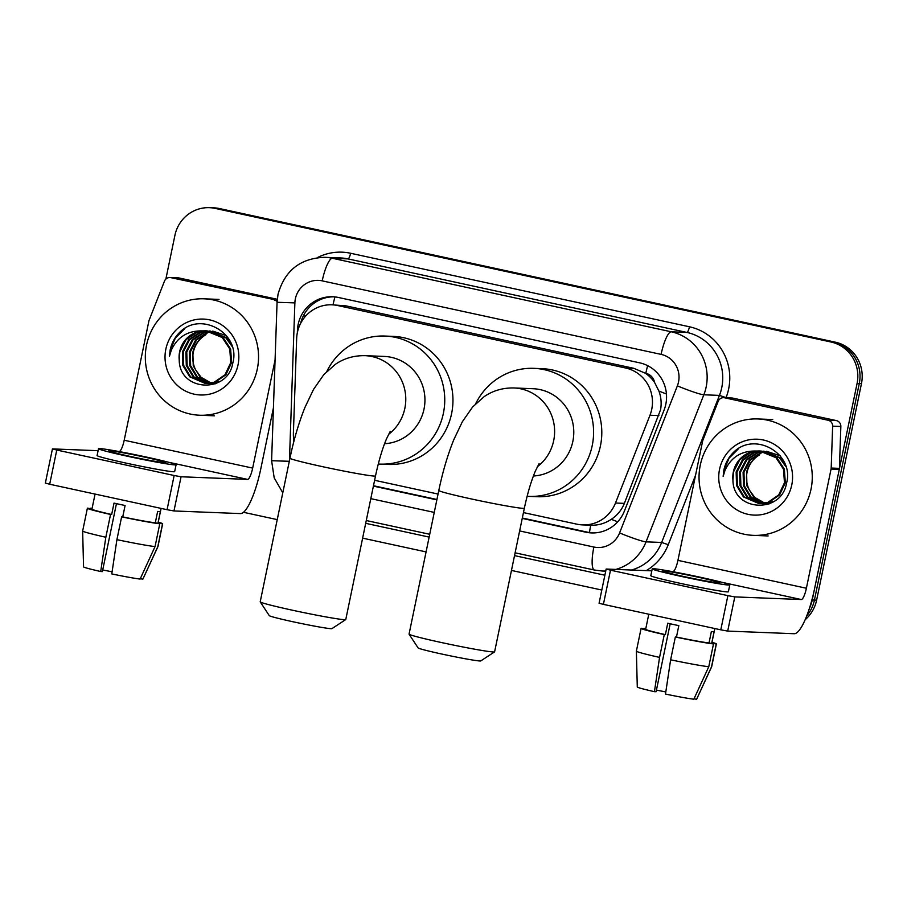 <?xml version="1.0" encoding="UTF-8"?>
<svg xmlns="http://www.w3.org/2000/svg" width="907" height="907" viewBox="0 0 907 907"><rect width="100%" height="100%" fill="white"/><g stroke="black" fill="none" stroke-linecap="round" stroke-linejoin="round"><path stroke-width="1.36" d="M523.441 512.58L576.909 524.178A34.954 33.967 -87.7 0 0 582.611 524.904L590.718 525.221C598.098 525.47 604.958 523.509 611.295 519.326C617.304 515.335 621.669 510.017 624.379 503.374L660.568 409.749C661.691 403.4 661.146 397.175 658.936 391.076L654.593 382.482A11.655 11.326 -87.7 0 0 645.829 373.31A34.954 8.095 -77.8 0 1 647.621 365.657M582.611 524.904A34.954 33.967 -87.7 0 0 615.479 503.022L649.99 415.225A34.954 33.967 -87.7 0 0 651.725 409.397A34.954 33.967 -87.7 0 0 625.581 367.993L337.687 305.534A34.954 33.967 -87.7 0 0 331.985 304.809A34.954 33.967 -87.7 0 0 296.657 338.56L293.392 433.138A34.954 33.967 -87.7 0 0 293.981 440.995M645.829 373.31L645.251 373.185A34.954 33.967 92.3 0 1 654.593 382.482M645.251 373.185L633.812 368.321L345.907 305.852L331.985 304.809M374.602 480.291L438.058 494.054M522.239 518.396L585.831 532.194A34.954 33.967 -87.7 0 0 591.534 532.919A34.954 33.967 -87.7 0 0 624.401 511.038L664.083 410.066A34.954 33.967 -87.7 0 0 665.817 404.239A34.954 33.967 -87.7 0 0 639.673 362.834L338.458 297.485A34.954 33.967 -87.7 0 0 332.767 296.759A34.954 33.967 -87.7 0 0 297.428 330.522L297.36 332.597M165.856 279.107L174.904 235.389A34.954 33.967 92.3 0 1 209.517 207.68A34.954 33.967 92.3 0 1 215.208 208.406L830.948 341.996A34.954 33.967 92.3 0 1 857.092 383.4L812.241 599.969A34.954 33.967 92.3 0 1 809.452 608.212M601.806 590.038L511.457 570.435M426.075 551.909L362.619 538.146M277.236 519.62L243.473 512.296M209.517 207.68L213.893 207.85A34.954 33.967 92.3 0 1 219.596 208.576L835.324 342.166A34.954 33.967 92.3 0 1 861.469 383.57L816.617 600.139L814.429 600.049A34.954 33.967 92.3 0 1 806.754 615.819A34.954 33.967 92.3 0 0 814.429 600.049L859.28 383.48L814.429 600.049L812.241 599.969M835.324 342.166L833.136 342.075A34.954 33.967 92.3 0 1 859.28 383.48A34.954 33.967 92.3 0 0 833.136 342.075L217.397 208.485L830.948 341.996M211.705 207.76A34.954 33.967 92.3 0 1 217.397 208.485A34.954 33.967 92.3 0 0 211.705 207.76M373.401 486.107L436.857 499.87M293.687 439.147L293.687 439.283A34.954 33.967 -87.7 0 0 293.698 442.094M300.614 323.38A34.954 33.967 92.3 0 1 333.855 296.816M592.622 532.942A34.954 33.967 92.3 0 1 588.019 532.284L522.319 518.022M436.925 499.496L373.48 485.733M816.617 600.139A34.954 33.967 92.3 0 1 805.144 619.73M700.283 465.144A58.252 56.608 92.3 0 1 757.957 418.955A58.252 56.608 92.3 0 1 811.028 489.168A58.252 56.608 92.3 0 1 753.354 535.357A58.252 56.608 92.3 0 1 700.283 465.144M761.676 451.142L754.726 452.412L743.321 459.838L737.006 471.98L737.402 485.574L744.33 496.979L759.59 503.657M760.032 503.68L768.773 502.387L779.601 494.939L785.326 482.773L784.351 469.157L776.857 457.729L760.372 450.994M761.245 451.085L753.853 452.378L742.448 459.804L736.144 471.946L736.541 485.54L743.457 496.945L759.159 503.646L767.9 502.353L778.728 494.905L784.464 482.739L783.478 469.123L775.984 457.695L759.51 450.96L756.098 451.051A26.326 25.589 92.3 0 0 733.366 471.833A26.326 25.589 92.3 0 0 732.947 480.143C733.117 511.899 781.392 513.94 786.448 483.533C795.054 453.863 754.873 430.78 733.638 452.242C728.604 457.196 725.351 463.16 723.865 470.109L723.14 476.413L725.033 470.325C731.178 457.094 741.541 450.677 756.098 451.051M763.411 451.414L758.195 452.548L746.801 459.974L740.486 472.116L740.883 485.71L747.799 497.115L761.336 503.634M763.501 503.816L771.619 502.739M762.968 451.335L757.334 452.514L745.928 459.94L739.613 472.082L740.01 485.676L746.926 497.081L760.905 503.646M762.64 503.782L773.569 501.616M765.134 451.811L761.676 452.684L750.27 460.121L743.967 472.252L744.352 485.857L751.279 497.263L763.082 503.476M766.982 503.952L768.955 503.952M764.703 451.697L760.803 452.65L749.397 460.087L743.094 472.218L743.491 485.823L750.406 497.229L762.651 503.532M766.109 503.918L769.227 503.839M764.839 503.192L754.749 497.399L749.465 490.199A26.326 25.589 92.3 0 1 747.051 472.377A26.326 25.589 92.3 0 1 759.715 454.792C752.776 458.897 748.388 464.758 746.574 472.366L746.96 485.959L753.887 497.365L764.397 503.272M759.941 450.983L751.245 452.276L739.84 459.702L733.536 471.844L732.947 480.143M784.272 462.298L780.326 457.865L763.853 451.13M785.984 466.765L779.464 457.831L762.98 451.096M780.179 455.79L766.46 451.244M791.754 484.996A37.981 36.915 92.3 0 1 747.958 514.314A37.981 36.915 92.3 0 1 719.546 469.327A37.981 36.915 92.3 0 1 763.354 439.997A37.981 36.915 92.3 0 1 791.754 484.996M738.615 448.625L729.137 458.092L723.967 470.109L723.14 476.413M724.614 397.799A5.827 5.657 -87.7 0 0 723.661 397.674L731.87 398.003A5.827 5.657 92.3 0 1 732.822 398.116L724.614 397.799L828.159 420.258L836.367 420.587A5.827 5.657 92.3 0 1 840.846 426.483L839.406 468.375A5.827 5.657 92.3 0 1 839.281 469.384L814.599 588.564A46.597 10.805 -77.8 0 1 794.215 633.721L727.697 631.091L720.793 629.832L727.879 595.638L734.783 596.897L801.289 599.527A11.655 2.698 102.2 0 0 806.391 588.246L831.073 469.055A5.827 5.657 -87.7 0 0 831.197 468.046L832.637 426.154A5.827 5.657 -87.7 0 0 828.159 420.258M732.822 398.116L836.367 420.587M651.816 570.832L606.148 569.04L610.49 570.174L603.404 604.368L720.793 629.832M603.404 604.368L599.073 603.246L606.148 569.04M610.49 570.174L727.879 595.638M672.541 571.648L672.824 571.659A11.655 2.698 102.2 0 0 677.926 560.367L702.608 441.187A5.827 5.657 -87.7 0 1 702.902 440.212L718.185 401.325A5.827 5.657 -87.7 0 1 723.661 397.674M684.173 576.603A29.126 1.156 11.7 0 0 719.534 582.782A29.126 1.156 11.7 0 0 697.857 577.147A29.126 1.156 11.7 0 0 662.495 570.968A29.126 1.156 11.7 0 0 684.173 576.603M648.788 614.209L645.659 629.299A33.786 1.338 11.7 0 0 665.387 634.639L667.745 623.234A33.786 1.338 11.7 0 0 673.164 624.435A33.786 1.338 11.7 0 0 678.821 625.637L676.463 637.043A33.786 1.338 11.7 0 0 709.013 642.961L713.492 643.936L708.775 666.724L693.821 699.218A30.294 1.202 11.7 0 1 665.489 694.059L670.624 659.797L675.352 636.997L676.463 637.043M652.235 568.848L650.818 575.684A39.613 1.565 11.7 0 0 680.295 583.348A39.613 1.565 11.7 0 0 728.389 591.749L729.795 584.913A39.613 1.565 11.7 0 0 700.317 577.249A39.613 1.565 11.7 0 0 652.235 568.848A39.613 1.565 11.7 0 0 681.713 576.512A39.613 1.565 11.7 0 0 729.795 584.913M694.025 698.775L696.565 699.32A30.294 1.202 11.7 0 0 696.599 699.297L711.507 666.838L716.235 644.038L711.746 643.063A33.786 1.338 11.7 0 0 711.825 642.995L714.818 628.54M716.235 644.038A38.445 1.519 11.7 0 0 716.383 643.947A38.445 1.519 11.7 0 0 711.972 642.292M645.807 628.585A38.445 1.519 11.7 0 0 643.981 628.37L643.891 628.834M645.773 628.755L643.981 628.37M636.374 651.158A38.445 1.519 11.7 0 0 659.559 657.394L654.423 691.667A30.294 1.202 11.7 0 1 637.281 687.007L636.374 651.158A38.445 1.519 11.7 0 0 636.374 651.158L641.102 628.347A38.445 1.519 11.7 0 1 641.249 628.256L645.682 629.22M641.102 628.347A38.445 1.519 11.7 0 0 664.275 634.594L659.559 657.394M665.387 634.639L664.275 634.594M711.507 666.838A38.445 1.519 11.7 0 0 711.655 666.758A38.445 1.519 11.7 0 0 711.666 666.736L716.383 643.947M665.806 691.962A23.299 0.918 11.7 0 0 656.43 690.125M654.423 691.667L656.101 691.724L670.171 623.778M711.746 643.063L714.104 631.669A33.786 1.338 11.7 0 1 711.371 631.555L709.013 642.961M675.352 636.997A38.445 1.519 11.7 0 0 713.492 643.936M670.624 659.797A38.445 1.519 11.7 0 0 708.775 666.724M494.564 651.884L480.801 660.908A32.04 1.27 -168.3 0 1 441.947 654.072A32.04 1.27 -168.3 0 1 418.116 647.927L409.068 634.186A43.683 1.735 11.7 0 0 441.562 642.564A43.683 1.735 11.7 0 0 494.564 651.884A43.683 1.735 11.7 0 0 494.61 651.827L524.348 508.215A43.683 1.735 -168.3 0 1 471.311 498.941A43.683 1.735 -168.3 0 1 438.795 490.494L409.057 634.106A43.683 1.735 11.7 0 0 409.068 634.186M533.418 475.994A43.683 42.459 -87.7 0 0 572.85 441.38A43.683 42.459 -87.7 0 0 533.044 388.718L513.884 387.958C502.773 387.754 492.864 390.656 484.134 396.665L472.649 406.937L462.355 421.732L453.817 439.668C447.661 454.963 442.65 471.912 438.795 490.494M475.71 403.66A64.068 62.277 92.3 0 1 533.849 368.344A64.068 62.277 92.3 0 1 592.226 445.586A64.068 62.277 92.3 0 1 528.781 496.39A64.068 62.277 92.3 0 1 527.114 496.299M533.849 368.344L542.057 368.673A64.068 62.277 92.3 0 1 600.434 445.915A64.068 62.277 92.3 0 1 536.989 496.719L528.781 496.39M345.714 619.594L331.962 628.619A32.04 1.27 -168.3 0 1 293.097 621.783A32.04 1.27 -168.3 0 1 269.277 615.638L260.23 601.897A43.683 1.735 11.7 0 0 292.723 610.275A43.683 1.735 11.7 0 0 345.714 619.594A43.683 1.735 11.7 0 0 345.771 619.538L375.509 475.914A43.683 1.735 -168.3 0 1 322.473 466.652A43.683 1.735 -168.3 0 1 289.957 458.205L260.207 601.817A43.683 1.735 11.7 0 0 260.23 601.897M384.568 443.704A43.683 42.459 -87.7 0 0 424.011 409.091A43.683 42.459 -87.7 0 0 384.205 356.428L365.045 355.669C353.934 355.465 344.014 358.367 335.295 364.365L323.81 374.636L313.516 389.443L304.967 407.379C298.822 422.673 293.811 439.612 289.957 458.205M326.86 371.371A64.068 62.277 92.3 0 1 385.01 336.055A64.068 62.277 92.3 0 1 443.387 413.297A64.068 62.277 92.3 0 1 379.942 464.101A64.068 62.277 92.3 0 1 378.276 464.01M385.01 336.055L393.219 336.384A64.068 62.277 92.3 0 1 451.595 413.615A64.068 62.277 92.3 0 1 388.151 464.429L379.942 464.101M170.89 277.655A5.827 5.657 -87.7 0 0 169.938 277.542L178.157 277.859A5.827 5.657 92.3 0 1 179.098 277.984L170.89 277.655L277.179 300.24M179.098 277.984L277.27 299.287M273.426 407.867L260.876 468.431A46.597 10.805 -77.8 0 1 240.491 513.589L173.974 510.958L167.069 509.7L174.155 475.506L181.06 476.765L247.577 479.395A11.655 2.698 102.2 0 0 252.668 468.103L275.082 359.909M98.103 450.688L52.436 448.908L56.767 450.042L49.681 484.236L167.069 509.7M49.681 484.236L45.35 483.102L52.436 448.908M56.767 450.042L174.155 475.506M118.817 451.516L119.112 451.527A11.655 2.698 102.2 0 0 124.202 440.235L148.884 321.044A5.827 5.657 -87.7 0 1 149.179 320.08L164.462 281.181A5.827 5.657 -87.7 0 1 169.938 277.542M277.1 301.532A5.827 5.657 -87.7 0 0 274.436 300.126M130.449 456.47A29.126 1.156 11.7 0 0 165.811 462.649A29.126 1.156 11.7 0 0 144.134 457.015A29.126 1.156 11.7 0 0 108.783 450.836A29.126 1.156 11.7 0 0 130.449 456.47M95.065 494.077L91.936 509.156A33.786 1.338 11.7 0 0 111.663 514.496L114.021 503.102A33.786 1.338 11.7 0 0 119.441 504.303A33.786 1.338 11.7 0 0 125.098 505.505L122.74 516.899A33.786 1.338 11.7 0 0 155.29 522.817L159.779 523.793L155.052 546.592L140.109 579.074A30.294 1.202 11.7 0 1 111.776 573.927L116.912 539.654L121.629 516.854L122.74 516.899M98.512 448.704L97.094 455.552A39.613 1.565 11.7 0 0 126.572 463.216A39.613 1.565 11.7 0 0 174.666 471.606L176.083 464.769A39.613 1.565 11.7 0 0 146.605 457.105A39.613 1.565 11.7 0 0 98.512 448.704A39.613 1.565 11.7 0 0 127.989 456.368A39.613 1.565 11.7 0 0 176.083 464.769M140.313 578.643L142.841 579.188A30.294 1.202 11.7 0 0 142.875 579.154L157.795 546.694L162.512 523.906L158.022 522.931A33.786 1.338 11.7 0 0 158.101 522.863L161.095 508.408M162.512 523.906A38.445 1.519 11.7 0 0 162.67 523.804A38.445 1.519 11.7 0 0 158.249 522.149M92.083 508.453A38.445 1.519 11.7 0 0 90.269 508.226L90.167 508.691M92.049 508.612L90.269 508.226M82.65 531.026A38.445 1.519 11.7 0 0 105.836 537.25L100.7 571.523A30.294 1.202 11.7 0 1 83.557 566.875L82.65 531.026A38.445 1.519 11.7 0 1 82.662 531.014L87.378 508.215A38.445 1.519 11.7 0 1 87.526 508.124L91.958 509.076M87.378 508.215A38.445 1.519 11.7 0 0 110.552 514.462L105.836 537.25M111.663 514.496L110.552 514.462M157.795 546.694A38.445 1.519 11.7 0 0 157.943 546.615A38.445 1.519 11.7 0 0 157.943 546.604L162.67 523.804M112.083 571.829A23.299 0.918 11.7 0 0 102.718 569.993M100.7 571.523L102.378 571.591L116.447 503.646M158.022 522.931L160.38 511.525A33.786 1.338 11.7 0 1 157.648 511.423L155.29 522.817M121.629 516.854A38.445 1.519 11.7 0 0 159.779 523.793M116.912 539.654A38.445 1.519 11.7 0 0 155.052 546.592M146.56 345.011A58.252 56.608 92.3 0 1 204.234 298.822A58.252 56.608 92.3 0 1 257.305 369.036A58.252 56.608 92.3 0 1 199.631 415.225A58.252 56.608 92.3 0 1 146.56 345.011M207.952 331.01L201.003 332.279L189.597 339.706L183.293 351.848L183.69 365.442L190.606 376.847L205.878 383.525M206.308 383.548L215.05 382.255L225.877 374.806L231.602 362.641L230.627 349.014L223.133 337.585L206.649 330.862M207.522 330.953L200.13 332.245L188.735 339.672L182.42 351.814L182.817 365.408L189.733 376.813L205.435 383.514L214.188 382.221L225.004 374.761L230.741 362.607L229.766 348.98L222.26 337.551L205.787 330.828L202.374 330.919A26.326 25.589 92.3 0 0 179.643 351.701A26.326 25.589 92.3 0 0 179.223 360.011C179.393 391.767 227.668 393.808 232.725 363.39C241.33 333.731 201.161 310.648 179.915 332.109C174.892 337.064 171.627 343.016 170.153 349.977L169.428 356.281L171.31 350.181C177.466 336.962 187.817 330.533 202.374 330.919M209.687 331.282L204.483 332.416L193.078 339.842L186.763 351.984L187.159 365.578L194.075 376.983L207.612 383.491M209.789 383.684L217.895 382.595M209.256 331.202L203.61 332.381L192.205 339.808L185.901 351.95L186.298 365.544L193.214 376.949L207.181 383.514M208.916 383.65L219.845 381.484M211.41 331.667L207.952 332.552L196.547 339.978L190.243 352.12L190.64 365.714L197.556 377.119L209.37 383.344M213.258 383.82L215.231 383.82M210.98 331.565L207.091 332.518L195.685 339.944L189.37 352.086L189.767 365.68L196.683 377.085L208.927 383.389M212.397 383.786L215.515 383.706M211.116 383.049L201.037 377.255L195.753 370.056A26.326 25.589 92.3 0 1 193.327 352.245A26.326 25.589 92.3 0 1 205.991 334.649C199.052 338.764 194.676 344.626 192.851 352.222L193.248 365.816L200.164 377.221L210.685 383.139M206.218 330.851L197.522 332.132L186.128 339.569L179.813 351.712L179.223 360.011M230.548 342.166L226.614 337.733L210.129 330.998M232.26 346.633L225.741 337.699L209.256 330.964M226.467 335.658L212.737 331.1M238.031 364.852A37.981 36.915 92.3 0 1 194.234 394.182A37.981 36.915 92.3 0 1 165.834 349.195A37.981 36.915 92.3 0 1 209.63 319.865A37.981 36.915 92.3 0 1 238.031 364.852M184.892 328.493L175.414 337.948L170.244 349.977L169.428 356.281M658.879 415.576L649.99 415.225M303.346 315.897L305.738 315.976M589.482 532.568A34.954 8.095 -77.8 0 1 590.706 525.232M611.295 519.326A34.954 2.766 21.5 0 0 617.735 521.797M658.936 391.076A34.954 2.766 21.5 0 0 666.441 393.989M333.028 304.843A34.954 8.095 -77.8 0 1 334.932 296.918M633.812 368.321L625.581 367.993M624.379 503.374L615.479 503.022M345.907 305.852L337.687 305.534M519.643 530.935L593.87 547.034A23.299 22.641 -87.7 0 0 619.583 532.931L677.37 385.872A23.299 22.641 -87.7 0 0 678.527 381.983A23.299 22.641 -87.7 0 0 661.101 354.388L322.223 280.864A23.299 22.641 -87.7 0 0 295.353 298.857A23.299 22.641 -87.7 0 0 294.877 302.881L289.435 460.733M322.223 280.864A23.299 5.397 102.2 0 1 332.427 258.28L671.305 331.803A46.597 45.293 92.3 0 1 706.156 387.006A46.597 45.293 92.3 0 1 703.843 394.783L719.444 395.395A46.597 45.293 -87.7 0 0 721.757 387.629A46.597 45.293 -87.7 0 0 686.905 332.427L348.027 258.903A46.597 45.293 -87.7 0 0 340.42 257.928L324.819 257.316A46.597 45.293 92.3 0 1 332.427 258.28L348.027 258.903A5.827 1.349 -77.8 0 0 350.578 253.257L689.445 326.781A5.827 1.349 -77.8 0 1 686.905 332.427L671.305 331.803A23.299 5.397 102.2 0 0 661.101 354.388M324.819 257.316C300.319 258.189 284.719 270.535 278.018 294.344L277.066 302.292L294.877 302.881M689.445 326.781A52.425 50.951 92.3 0 1 728.661 388.876A52.425 50.951 92.3 0 1 726.065 397.629L726.008 397.765M695.556 475.245L668.266 544.688A52.425 50.951 92.3 0 1 646.272 570.605M604.878 575.219L514.53 555.617M429.147 537.091L365.691 523.328M317.303 257.645A52.425 50.951 92.3 0 1 350.578 253.257M857.092 383.4L861.469 383.57M215.208 208.406L219.596 208.576M677.37 385.872A23.299 1.848 21.5 0 0 703.843 394.783L646.045 541.842L661.645 542.454L719.444 395.395L726.065 397.629M619.583 532.931A23.299 1.848 21.5 0 0 646.045 541.842A46.597 45.293 92.3 0 1 615.898 569.403M605.74 571.013A46.597 45.293 92.3 0 1 602.214 571.013L605.717 571.161M631.499 570.027A46.597 45.293 -87.7 0 0 661.645 542.454L668.266 544.688M370.804 498.646L434.26 512.41M277.066 302.292L271.601 460.711L289.31 461.289M593.87 547.034A23.299 5.397 102.2 0 0 594.402 570.027L602.214 571.013M280.909 461.028L289.31 461.312M588.019 532.284L585.831 532.194M672.824 571.659L674.196 571.954M722.176 582.362L801.289 599.527M677.926 560.367L806.391 588.246M839.281 469.384L831.073 469.055M734.783 596.897L727.697 631.091M831.197 468.046L839.406 468.375M840.846 426.483L832.637 426.154M537.375 466.697A43.683 42.459 -87.7 0 0 553.689 440.621A43.683 42.459 -87.7 0 0 521.003 388.865A43.683 42.459 -87.7 0 0 513.884 387.958M388.536 434.408A43.683 42.459 -87.7 0 0 404.851 408.331A43.683 42.459 -87.7 0 0 372.165 356.576A43.683 42.459 -87.7 0 0 365.045 355.669M119.112 451.527L120.472 451.822M168.464 462.23L247.577 479.395M124.202 440.235L252.668 468.103M181.06 476.765L173.974 510.958M271.601 460.711L274.186 477.842L282.78 492.83M366.269 520.527L429.725 534.291M515.108 552.817L594.402 570.027M757.957 418.955L772.741 419.544M753.354 535.357L768.127 535.946M696.599 699.297L711.655 666.758M524.348 508.215C527.568 493.159 531.264 480.744 535.413 470.971L539.098 463.613M375.509 475.914C378.729 460.869 382.425 448.455 386.575 438.682L390.259 431.313M142.875 579.154L157.943 546.615M204.234 298.822L219.018 299.412M199.631 415.225L214.415 415.814"/></g></svg>
